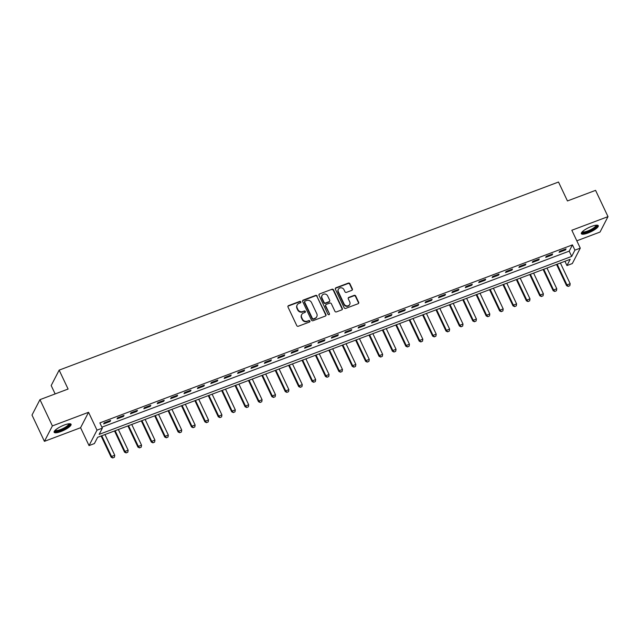 <?xml version="1.0" encoding="UTF-8"?>
<svg xmlns="http://www.w3.org/2000/svg" width="640" height="640" viewBox="0 0 640 640"><rect width="100%" height="100%" fill="white"/><g stroke="black" fill="none" stroke-linecap="round" stroke-linejoin="round"><path stroke-width="0.96" d="M300.808 301.848A0.824 0.76 27.3 0 0 299.736 301.4L288.56 305.616A1.176 1.088 27.3 0 0 287.992 307.04L296.776 325.616A1.176 1.088 27.3 0 0 298.312 326.248L309.488 322.04A0.824 0.76 27.3 0 0 309.88 321.04A0.824 0.76 27.3 0 0 308.808 320.592L307.36 321.136A3.768 3.472 27.3 0 1 302.432 319.104L301.704 317.56A3.768 3.472 27.3 0 1 303.504 312.992L304.952 312.44A0.824 0.76 27.3 0 0 305.344 311.44A0.824 0.76 27.3 0 0 304.272 311L302.824 311.544A3.768 3.472 27.3 0 1 297.896 309.512L297.168 307.96A3.768 3.472 27.3 0 1 298.968 303.392L300.416 302.848A0.824 0.76 27.3 0 0 300.808 301.848M300.664 302.696A0.824 0.76 27.3 0 0 299.52 301.824L288.344 306.032A1.176 1.088 27.3 0 0 287.912 306.328M309.736 321.888A0.824 0.76 27.3 0 0 308.592 321.008L307.36 321.136M305.2 312.288A0.824 0.76 27.3 0 0 304.056 311.416L302.824 311.544M591.496 226.44A9.368 2.336 154.7 0 0 581.352 233.696A9.368 2.336 154.7 0 0 588.144 232.944A9.368 2.336 154.7 0 0 598.288 225.696A9.368 2.336 154.7 0 0 591.496 226.44M64.28 425.032A9.368 2.336 154.7 0 0 54.136 432.288A9.368 2.336 154.7 0 0 60.92 431.536A9.368 2.336 154.7 0 0 71.072 424.28A9.368 2.336 154.7 0 0 64.28 425.032M351.792 290.36A1.176 1.088 27.3 0 0 352.36 288.936L349.896 283.728A1.176 1.088 27.3 0 0 348.352 283.088L335.944 287.768A1.176 1.088 27.3 0 0 335.376 289.192L344.16 307.76A1.176 1.088 27.3 0 0 345.696 308.4L358.112 303.728A1.176 1.088 27.3 0 0 358.672 302.296L355.696 296A1.176 1.088 27.3 0 0 354.16 295.368L348.848 297.368A1.176 1.088 27.3 0 0 348.28 298.792L349.76 301.92A3.152 2.904 27.3 0 1 346.928 305.928A3.152 2.904 27.3 0 1 344.128 304.04L338.352 291.808A3.152 2.904 27.3 0 1 341.176 287.8A3.152 2.904 27.3 0 1 343.976 289.688L344.944 291.728A1.176 1.088 27.3 0 0 346.48 292.368L351.792 290.36M574.92 250.144L580.28 248.128L572.32 263.552L566.96 265.568L570.184 259.312L97.624 437.32L94.392 443.568L89.032 445.592L97 430.168L102.352 428.144L99.128 434.4L571.696 256.4L574.92 250.144L572.44 244.888L99.872 422.896L102.352 428.144M39.968 399.64L52.384 425.92L44.424 441.344L32 415.064L39.968 399.64L68.096 389.048L59.152 370.128L558.504 182.032L567.448 200.952L595.576 190.36L608 216.632L571.832 230.256L580.28 248.128M44.424 441.344L80.584 427.72L88.552 412.296L52.384 425.92M88.552 412.296L97 430.168M317.184 296.048A1.176 1.088 27.3 0 0 315.64 295.408L303.232 300.088A1.176 1.088 27.3 0 0 302.664 301.512L311.448 320.088A1.176 1.088 27.3 0 0 312.984 320.72L325.4 316.048A1.176 1.088 27.3 0 0 325.96 314.616L316.968 296.464A1.176 1.088 27.3 0 0 315.424 295.832L303.016 300.504A1.176 1.088 27.3 0 0 302.592 300.8M319.584 293.928L332 289.248A1.176 1.088 27.3 0 1 333.536 289.888L342.32 308.456A1.176 1.088 27.3 0 1 341.752 309.888L336.44 311.888A1.176 1.088 27.3 0 1 334.904 311.248L331.344 303.72A1.176 1.088 27.3 0 0 329.8 303.08L326.28 304.408A1.176 1.088 27.3 0 0 325.712 305.84L329.424 313.68A0.824 0.76 27.3 0 1 328.68 314.728A0.824 0.76 27.3 0 1 327.944 314.232L319.024 295.352A1.176 1.088 27.3 0 1 319.584 293.928L332 289.248M576.816 240.8L600.032 232.056L608 216.632M101.896 427.168L569.208 251.144L572.44 244.888M103.672 423.896L110.096 421.472L110.64 420.432L104.208 422.856L103.672 423.896M117.064 418.848L123.496 416.432L124.032 415.384L117.6 417.808L117.064 418.848M130.456 413.808L136.888 411.384L137.424 410.344L131 412.76L130.456 413.808M143.856 408.76L150.28 406.336L150.824 405.296L144.392 407.72L143.856 408.76M157.248 403.712L163.68 401.296L164.216 400.248L157.784 402.672L157.248 403.712M170.64 398.672L177.072 396.248L177.608 395.208L171.184 397.624L170.64 398.672M184.04 393.624L190.464 391.2L191.008 390.16L184.576 392.584L184.04 393.624M197.432 388.576L203.864 386.16L204.4 385.112L197.968 387.536L197.432 388.576M210.824 383.536L217.256 381.112L217.792 380.072L211.368 382.488L210.824 383.536M224.224 378.488L230.648 376.064L231.192 375.024L224.76 377.448L224.224 378.488M237.616 373.44L244.048 371.024L244.584 369.976L238.152 372.4L237.616 373.44M251.008 368.4L257.44 365.976L257.976 364.936L251.552 367.352L251.008 368.4M264.408 363.352L270.832 360.928L271.376 359.888L264.944 362.312L264.408 363.352M277.8 358.304L284.232 355.88L284.768 354.84L278.336 357.264L277.8 358.304M291.192 353.264L297.624 350.84L298.16 349.8L291.736 352.216L291.192 353.264M304.592 348.216L311.016 345.792L311.56 344.752L305.128 347.176L304.592 348.216M317.984 343.168L324.416 340.744L324.952 339.704L318.52 342.128L317.984 343.168M331.376 338.12L337.808 335.704L338.344 334.664L331.92 337.08L331.376 338.12M344.776 333.08L351.208 330.656L351.744 329.616L345.312 332.04L344.776 333.08M358.168 328.032L364.6 325.608L365.136 324.568L358.704 326.992L358.168 328.032M371.568 322.984L377.992 320.568L378.528 319.52L372.104 321.944L371.568 322.984M384.96 317.944L391.392 315.52L391.928 314.48L385.496 316.904L384.96 317.944M398.352 312.896L404.784 310.472L405.32 309.432L398.888 311.856L398.352 312.896M411.752 307.848L418.176 305.432L418.712 304.384L412.288 306.808L411.752 307.848M425.144 302.808L431.576 300.384L432.112 299.344L425.68 301.76L425.144 302.808M438.536 297.76L444.968 295.336L445.504 294.296L439.072 296.72L438.536 297.76M451.936 292.712L458.36 290.296L458.904 289.248L452.472 291.672L451.936 292.712M465.328 287.672L471.76 285.248L472.296 284.208L465.864 286.624L465.328 287.672M478.72 282.624L485.152 280.2L485.688 279.16L479.264 281.584L478.72 282.624M492.12 277.576L498.544 275.16L499.088 274.112L492.656 276.536L492.12 277.576M505.512 272.536L511.944 270.112L512.48 269.072L506.048 271.488L505.512 272.536M518.904 267.488L525.336 265.064L525.872 264.024L519.448 266.448L518.904 267.488M532.304 262.44L538.728 260.024L539.272 258.976L532.84 261.4L532.304 262.44M545.696 257.4L552.128 254.976L552.664 253.936L546.232 256.352L545.696 257.4M559.088 252.352L565.52 249.928L566.056 248.888L559.632 251.312L559.088 252.352M59.152 370.128L51.184 385.552L55.144 393.928M564.936 261.296L566.96 265.568M80.584 427.72L89.032 445.592M569.208 251.144L571.696 256.4M110.096 421.472L109.76 420.76M123.496 416.432L123.16 415.72M136.888 411.384L136.552 410.672M150.28 406.336L149.944 405.624M163.68 401.296L163.344 400.584M177.072 396.248L176.736 395.536M190.464 391.2L190.128 390.488M203.864 386.16L203.528 385.44M217.256 381.112L216.92 380.4M230.648 376.064L230.312 375.352M244.048 371.024L243.712 370.304M257.44 365.976L257.104 365.264M270.832 360.928L270.496 360.216M284.232 355.88L283.896 355.168M297.624 350.84L297.288 350.128M311.016 345.792L310.68 345.08M324.416 340.744L324.08 340.032M337.808 335.704L337.472 334.992M351.208 330.656L350.864 329.944M364.6 325.608L364.264 324.896M377.992 320.568L377.656 319.856M391.392 315.52L391.048 314.808M404.784 310.472L404.448 309.76M418.176 305.432L417.84 304.72M431.576 300.384L431.232 299.672M444.968 295.336L444.632 294.624M458.36 290.296L458.024 289.584M471.76 285.248L471.416 284.536M485.152 280.2L484.816 279.488M498.544 275.16L498.208 274.448M511.944 270.112L511.608 269.4M525.336 265.064L525 264.352M538.728 260.024L538.392 259.312M552.128 254.976L551.792 254.264M565.52 249.928L565.184 249.216M297.176 304.968L296.968 305.384A3.768 3.472 27.3 0 0 296.952 308.376L297.168 307.96M302.608 311.96A3.768 3.472 27.3 0 1 297.68 309.928L296.952 308.376M301.712 314.56L301.504 314.976A3.768 3.472 27.3 0 0 301.488 317.976L301.704 317.56M307.144 321.552A3.768 3.472 27.3 0 1 302.216 319.52L301.488 317.976M325.824 315.752A1.176 1.088 27.3 0 0 325.744 315.032L316.968 296.464M305.072 301.096A0.824 0.76 27.3 0 0 304.672 302.096L312.384 318.392A0.824 0.76 27.3 0 0 313.456 318.84L314.984 318.264A3.768 3.472 27.3 0 0 316.792 313.696L311.52 302.552A3.768 3.472 27.3 0 0 306.592 300.52L305.072 301.096M304.68 301.44L304.464 301.856A0.824 0.76 27.3 0 0 304.464 302.512L304.672 302.096M316.776 316.696L316.56 317.112A3.768 3.472 27.3 0 1 314.768 318.68L313.24 319.256A0.824 0.76 27.3 0 1 312.168 318.816L304.464 302.512M342.176 309.592A1.176 1.088 27.3 0 0 342.104 308.872L333.32 290.304A1.176 1.088 27.3 0 0 331.784 289.664M325.72 304.904L325.504 305.32A1.176 1.088 27.3 0 0 325.496 306.256L329.424 313.68M329.272 314.528A0.824 0.76 27.3 0 0 329.208 314.096M327.648 295.904A3.152 2.904 27.3 0 0 322.032 295.52A3.152 2.904 27.3 0 0 322.016 298.024L324.056 302.328A1.176 1.088 27.3 0 0 325.592 302.968L329.12 301.64A1.176 1.088 27.3 0 0 329.68 300.208L327.648 295.904M322.032 295.52L321.816 295.936A3.152 2.904 27.3 0 0 321.808 298.44L322.016 298.024M329.68 301.144L329.464 301.568A1.176 1.088 27.3 0 1 328.904 302.056L325.376 303.384A1.176 1.088 27.3 0 1 323.84 302.744L321.808 298.44M319.368 294.344A1.176 1.088 27.3 0 0 318.944 294.64M338.36 289.304L338.152 289.72A3.152 2.904 27.3 0 0 338.136 292.224L338.352 291.808M349.744 304.424L349.528 304.84A3.152 2.904 27.3 0 1 343.912 304.456L338.136 292.224M358.536 303.432A1.176 1.088 27.3 0 0 358.456 302.712L355.48 296.416A1.176 1.088 27.3 0 0 353.944 295.784L348.632 297.784A1.176 1.088 27.3 0 0 348.2 298.08M352.216 290.072A1.176 1.088 27.3 0 0 352.144 289.352L349.68 284.144A1.176 1.088 27.3 0 0 348.136 283.504L335.728 288.184A1.176 1.088 27.3 0 0 335.304 288.48M101.12 436L111.152 457.216L111.536 456.464L114.752 455.256L104.968 434.552M112.76 457.968L114.432 457.232L112.76 457.968L111.152 457.216M101.752 435.76L111.536 456.464L112.824 457.84M114.752 455.256L114.432 457.232M114.512 430.952L124.544 452.168L124.928 451.416L128.144 450.208L118.36 429.504M126.152 452.92L127.824 452.192L126.152 452.92L124.544 452.168M115.144 430.72L124.928 451.416L126.224 452.792M128.144 450.208L127.824 452.192M127.912 425.912L137.936 447.128L138.328 446.376L141.544 445.16L131.752 424.464M139.552 447.872L141.224 447.144L139.552 447.872L137.936 447.128M128.544 425.672L138.328 446.376L139.616 447.752M141.544 445.16L141.224 447.144M141.304 420.864L151.336 442.08L151.72 441.328L154.936 440.12L145.152 419.416M152.944 442.832L154.616 442.096L152.944 442.832L151.336 442.08M141.936 420.624L151.72 441.328L153.008 442.704M154.936 440.12L154.616 442.096M154.704 415.816L164.728 437.032L165.12 436.28L168.328 435.072L158.544 414.368M166.336 437.784L168.008 437.056L166.336 437.784L164.728 437.032M155.328 415.584L165.12 436.28L166.408 437.656M168.328 435.072L168.008 437.056M69.352 423.768A8.104 2.024 -25.3 0 1 67.744 426.488A8.104 2.024 -25.3 0 1 59.536 430.68A8.104 2.024 -25.3 0 1 54.824 430.624M55.232 430.216A7.504 1.872 154.7 0 0 60.112 429.704A7.504 1.872 154.7 0 0 67.08 426.032A7.504 1.872 154.7 0 0 68.776 423.816M54.12 431.736A9.304 2.32 154.7 0 0 60.44 430.704A9.304 2.32 154.7 0 0 68.56 426.352A9.304 2.32 154.7 0 0 70.656 423.92M596.568 225.176A8.104 2.024 -25.3 0 1 587.968 231.664A8.104 2.024 -25.3 0 1 582.048 232.04M582.448 231.632A7.504 1.872 154.7 0 0 587.832 230.936A7.504 1.872 154.7 0 0 595.992 225.224M581.336 233.152A9.304 2.32 154.7 0 0 587.752 232.088A9.304 2.32 154.7 0 0 597.872 225.336M168.096 410.776L178.12 431.992L178.512 431.24L181.728 430.024L171.936 409.328M179.736 432.736L181.408 432.008L179.736 432.736L178.12 431.992M168.728 410.536L178.512 431.24L179.8 432.616M181.728 430.024L181.408 432.008M181.488 405.728L191.52 426.944L191.904 426.192L195.12 424.984L185.336 404.28M193.128 427.696L194.8 426.96L193.128 427.696L191.52 426.944M182.12 405.488L191.904 426.192L193.192 427.568M195.12 424.984L194.8 426.96M194.888 400.68L204.912 421.896L205.304 421.144L208.512 419.936L198.728 399.232M206.52 422.648L208.192 421.92L206.52 422.648L204.912 421.896M195.512 400.448L205.304 421.144L206.592 422.52M208.512 419.936L208.192 421.92M208.28 395.64L218.304 416.848L218.696 416.104L221.912 414.888L212.12 394.184M219.92 417.6L221.592 416.872L219.92 417.6L218.304 416.848M208.912 395.4L218.696 416.104L219.984 417.48M221.912 414.888L221.592 416.872M221.672 390.592L231.704 411.808L232.088 411.056L235.304 409.848L225.52 389.144M233.312 412.56L234.984 411.824L233.312 412.56L231.704 411.808M222.304 390.352L232.088 411.056L233.376 412.432M235.304 409.848L234.984 411.824M235.072 385.544L245.096 406.76L245.488 406.008L248.696 404.8L238.912 384.096M246.712 407.512L248.384 406.784L246.712 407.512L245.096 406.76M235.696 385.304L245.488 406.008L246.776 407.384M248.696 404.8L248.384 406.784M248.464 380.496L258.488 401.712L258.88 400.968L262.096 399.752L252.304 379.048M260.104 402.464L261.776 401.736L260.104 402.464L258.488 401.712M249.096 380.264L258.88 400.968L260.168 402.344M262.096 399.752L261.776 401.736M261.856 375.456L271.888 396.672L272.272 395.92L275.488 394.712L265.704 374.008M273.496 397.424L275.168 396.688L273.496 397.424L271.888 396.672M262.488 375.216L272.272 395.92L273.56 397.296M275.488 394.712L275.168 396.688M275.256 370.408L285.28 391.624L285.672 390.872L288.88 389.664L279.096 368.96M286.896 392.376L288.568 391.648L286.896 392.376L285.28 391.624M275.88 370.168L285.672 390.872L286.96 392.248M288.88 389.664L288.568 391.648M288.648 365.36L298.68 386.576L299.064 385.832L302.28 384.616L292.496 363.912M300.288 387.328L301.96 386.6L300.288 387.328L298.68 386.576M289.28 365.128L299.064 385.832L300.352 387.208M302.28 384.616L301.96 386.6M302.04 360.32L312.072 381.536L312.456 380.784L315.672 379.576L305.888 358.872M313.68 382.288L315.352 381.552L313.68 382.288L312.072 381.536M302.672 360.08L312.456 380.784L313.744 382.16M315.672 379.576L315.352 381.552M315.44 355.272L325.464 376.488L325.856 375.736L329.064 374.528L319.28 353.824M327.08 377.24L328.752 376.512L327.08 377.24L325.464 376.488M316.064 355.032L325.856 375.736L327.144 377.112M329.064 374.528L328.752 376.512M328.832 350.224L338.864 371.44L339.248 370.696L342.464 369.48L332.68 348.776M340.472 372.192L342.144 371.464L340.472 372.192L338.864 371.44M329.464 349.992L339.248 370.696L340.536 372.072M342.464 369.48L342.144 371.464M342.224 345.184L352.256 366.4L352.64 365.648L355.856 364.44L346.072 343.736M353.864 367.152L355.536 366.416L353.864 367.152L352.256 366.4M342.856 344.944L352.64 365.648L353.928 367.024M355.856 364.44L355.536 366.416M355.624 340.136L365.648 361.352L366.04 360.6L369.256 359.392L359.464 338.688M367.264 362.104L368.936 361.376L367.264 362.104L365.648 361.352M356.248 339.896L366.04 360.6L367.328 361.976M369.256 359.392L368.936 361.376M369.016 335.088L379.048 356.304L379.432 355.56L382.648 354.344L372.864 333.64M380.656 357.056L382.328 356.328L380.656 357.056L379.048 356.304M369.648 334.856L379.432 355.56L380.72 356.936M382.648 354.344L382.328 356.328M382.408 330.048L392.44 351.264L392.824 350.512L396.04 349.304L386.256 328.6M394.048 352.016L395.72 351.28L394.048 352.016L392.44 351.264M383.04 329.808L392.824 350.512L394.112 351.888M396.04 349.304L395.72 351.28M395.808 325L405.832 346.216L406.224 345.464L409.44 344.256L399.648 323.552M407.448 346.968L409.12 346.24L407.448 346.968L405.832 346.216M396.432 324.76L406.224 345.464L407.512 346.84M409.44 344.256L409.12 346.24M409.2 319.952L419.232 341.168L419.616 340.424L422.832 339.208L413.048 318.504M420.84 341.92L422.512 341.192L420.84 341.92L419.232 341.168M409.832 319.72L419.616 340.424L420.904 341.8M422.832 339.208L422.512 341.192M422.592 314.912L432.624 336.128L433.008 335.376L436.224 334.16L426.44 313.464M434.232 336.88L435.904 336.144L434.232 336.88L432.624 336.128M423.224 314.672L433.008 335.376L434.296 336.752M436.224 334.16L435.904 336.144M435.992 309.864L446.016 331.08L446.408 330.328L449.624 329.12L439.832 308.416M447.632 331.832L449.304 331.104L447.632 331.832L446.016 331.08M436.616 309.624L446.408 330.328L447.696 331.704M449.624 329.12L449.304 331.104M449.384 304.816L459.416 326.032L459.8 325.28L463.016 324.072L453.232 303.368M461.024 326.784L462.696 326.056L461.024 326.784L459.416 326.032M450.016 304.584L459.8 325.28L461.088 326.664M463.016 324.072L462.696 326.056M462.776 299.776L472.808 320.992L473.192 320.24L476.408 319.024L466.624 298.328M474.416 321.736L476.088 321.008L474.416 321.736L472.808 320.992M463.408 299.536L473.192 320.24L474.48 321.616M476.408 319.024L476.088 321.008M476.176 294.728L486.2 315.944L486.592 315.192L489.808 313.984L480.016 293.28M487.816 316.696L489.488 315.96L487.816 316.696L486.2 315.944M476.808 294.488L486.592 315.192L487.88 316.568M489.808 313.984L489.488 315.96M489.568 289.68L499.6 310.896L499.984 310.144L503.2 308.936L493.416 288.232M501.208 311.648L502.88 310.92L501.208 311.648L499.6 310.896M490.2 289.448L499.984 310.144L501.272 311.52M503.2 308.936L502.88 310.92M502.96 284.64L512.992 305.856L513.376 305.104L516.592 303.888L506.808 283.192M514.6 306.6L516.272 305.872L514.6 306.6L512.992 305.856M503.592 284.4L513.376 305.104L514.664 306.48M516.592 303.888L516.272 305.872M516.36 279.592L526.384 300.808L526.776 300.056L529.992 298.848L520.2 278.144M528 301.56L529.672 300.824L528 301.56L526.384 300.808M516.992 279.352L526.776 300.056L528.064 301.432M529.992 298.848L529.672 300.824M529.752 274.544L539.784 295.76L540.168 295.008L543.384 293.8L533.6 273.096M541.392 296.512L543.064 295.784L541.392 296.512L539.784 295.76M530.384 274.312L540.168 295.008L541.456 296.384M543.384 293.8L543.064 295.784M543.144 269.504L553.176 290.72L553.56 289.968L556.776 288.752L546.992 268.056M554.784 291.464L556.456 290.736L554.784 291.464L553.176 290.72M543.776 269.264L553.56 289.968L554.856 291.344M556.776 288.752L556.456 290.736M556.544 264.456L566.568 285.672L566.96 284.92L570.176 283.712L560.384 263.008M568.184 286.424L569.856 285.688L568.184 286.424L566.568 285.672M557.176 264.216L566.96 284.92L568.248 286.296M570.176 283.712L569.856 285.688M299.52 301.824L299.736 301.4M308.592 321.008L308.808 320.592M304.056 311.416L304.272 311M297.68 309.928L297.896 309.512M302.216 319.52L302.432 319.104M288.344 306.032L288.56 305.616M325.744 315.032L325.96 314.616M303.016 300.504L303.232 300.088M315.424 295.832L315.64 295.408M312.168 318.816L312.384 318.392M313.24 319.256L313.456 318.84M314.768 318.68L314.984 318.264M333.32 290.304L333.536 289.888M342.104 308.872L342.32 308.456M325.496 306.256L325.712 305.84M323.84 302.744L324.056 302.328M325.376 303.384L325.592 302.968M328.904 302.056L329.12 301.64M343.912 304.456L344.128 304.04M348.632 297.784L348.848 297.368M353.944 295.784L354.16 295.368M355.48 296.416L355.696 296M358.456 302.712L358.672 302.296M335.728 288.184L335.944 287.768M348.136 283.504L348.352 283.088M349.68 284.144L349.896 283.728M352.144 289.352L352.36 288.936"/></g></svg>
